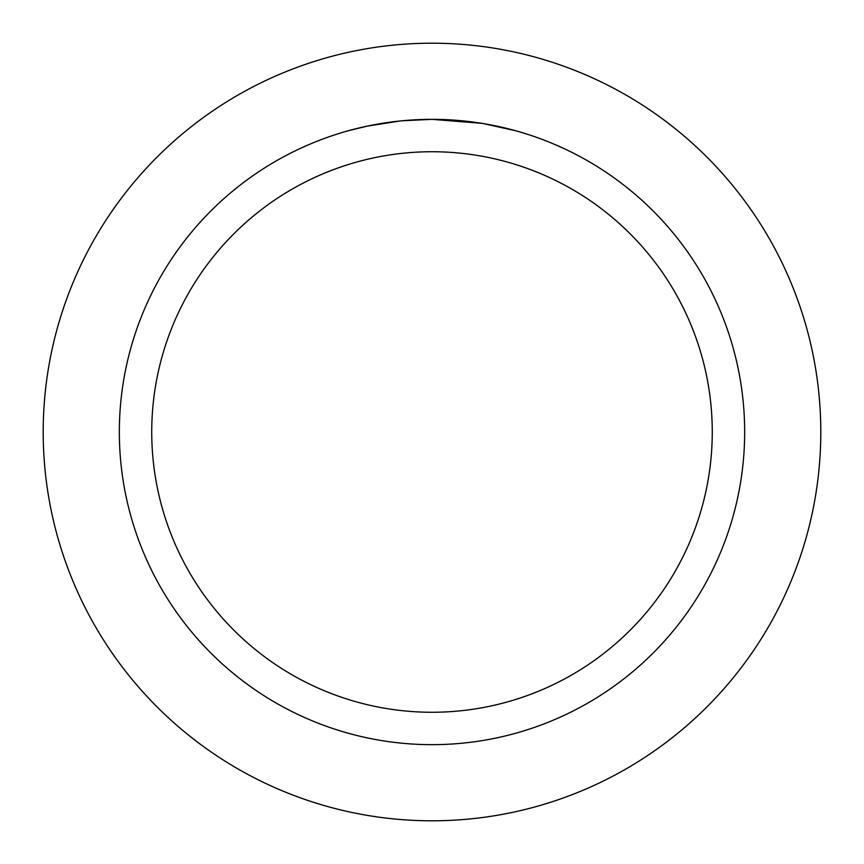 <?xml version="1.0" encoding="UTF-8"?>
<svg xmlns="http://www.w3.org/2000/svg" width="864" height="864" viewBox="0 0 864 864"><rect width="100%" height="100%" fill="white"/><g stroke="black" fill="none" stroke-linecap="round" stroke-linejoin="round"><path stroke-width="1.3" d="M432 43.2A388.8 388.8 0 0 1 820.8 432A388.8 388.8 0 0 1 432 820.8A388.8 388.8 0 0 1 43.2 432A388.8 388.8 0 0 1 432 43.2A388.8 388.8 0 0 1 820.8 432A388.8 388.8 0 0 1 432 820.8A388.8 388.8 0 0 1 43.2 432A388.8 388.8 0 0 1 432 43.2M481.993 123.358L432 119.34L441.612 119.491M442.282 119.513L458.006 120.42M462.013 120.787L467.834 121.403M432 119.34A312.66 312.66 0 0 1 744.66 432A312.66 312.66 0 0 1 432 744.66A312.66 312.66 0 0 1 119.34 432A312.66 312.66 0 0 1 432 119.34L401.587 120.82L428.652 119.362M483.311 123.584L515.614 130.734M432 151.74A280.26 280.26 0 0 1 712.26 432A280.26 280.26 0 0 1 432 712.26A280.26 280.26 0 0 1 151.74 432A280.26 280.26 0 0 1 432 151.74M400.259 120.96L367.276 126.112L348.397 130.723M390.269 122.137L392.666 121.824M406.966 120.344L409.05 120.182M410.195 120.096L411.588 120.01"/></g></svg>

